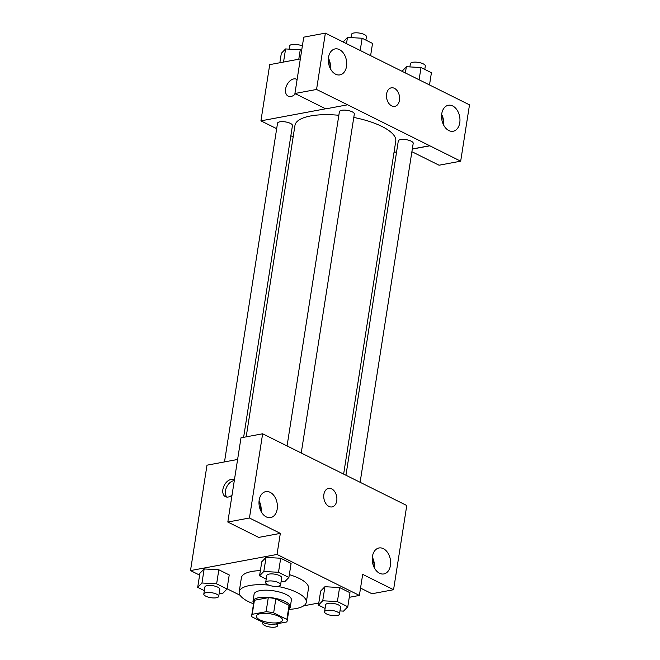 <?xml version="1.0" encoding="UTF-8"?>
<svg xmlns="http://www.w3.org/2000/svg" width="660" height="660" viewBox="0 0 660 660"><rect width="100%" height="100%" fill="white"/><g stroke="black" fill="none" stroke-linecap="round" stroke-linejoin="round"><path stroke-width="0.99" d="M260.436 613.66A13.208 4.414 8.9 0 1 274.906 614.848A13.208 4.414 8.9 0 1 282.488 620.185A13.208 4.414 8.9 0 1 268.76 622.504A13.208 4.414 8.9 0 1 256.393 616.102A13.208 4.414 8.9 0 1 260.436 613.66M252.021 616.877L265.229 623.444A17.935 5.998 8.9 0 0 272.803 624.558L286.671 621.976A17.935 5.998 8.9 0 0 287.158 620.92A17.935 5.998 8.9 0 0 286.861 619.41L273.652 612.843A17.935 5.998 8.9 0 0 266.087 611.729L252.211 614.312A17.935 5.998 8.9 0 0 251.724 615.367A17.935 5.998 8.9 0 0 252.021 616.877M286.861 619.41L289.063 605.36L275.855 598.785L273.652 612.843M266.087 611.729L268.282 597.671L254.413 600.262L252.211 614.312M268.282 597.671A17.935 5.998 8.9 0 1 275.855 598.785M289.063 605.36A17.935 5.998 8.9 0 1 289.361 606.862L287.158 620.92M251.724 615.367L253.927 601.318A17.935 5.998 8.9 0 1 254.413 600.262M289.055 608.801A18.868 6.311 -171.1 0 0 290.284 607.01A18.868 6.311 -171.1 0 0 285.161 601.565A18.868 6.311 -171.1 0 0 265.171 597.209A18.868 6.311 -171.1 0 0 253.003 601.169A18.868 6.311 -171.1 0 0 253.621 603.256M253.003 601.169L254.1 594.14A18.868 6.311 8.9 0 1 259.875 590.659A18.868 6.311 8.9 0 1 286.267 594.544A18.868 6.311 8.9 0 1 291.382 599.981L290.284 607.01M253.531 603.817A33.965 11.352 8.9 0 1 239.192 591.805A33.965 11.352 8.9 0 1 249.579 585.535A33.965 11.352 8.9 0 1 268.702 585.106M277.447 586.352A33.965 11.352 8.9 0 1 306.298 602.316A33.965 11.352 8.9 0 1 288.964 609.361M239.192 591.805L241.387 577.756A33.965 11.352 8.9 0 1 251.782 571.477A33.965 11.352 8.9 0 1 260.378 570.644M289.344 574.637A33.965 11.352 8.9 0 1 308.492 588.258L306.298 602.316M349.264 597.325L359.387 595.435L277.027 554.449L190.501 570.578L199.617 575.116M227.065 588.778L240.108 595.27M303.699 605.814L318.788 603.001M281.094 581.617L284.633 581.823L288.899 577.467L291.101 563.409L280.698 558.236L266.038 557.411L261.772 561.767L259.57 575.817L266.211 579.125M339.983 610.921L343.522 611.119L347.787 606.771L349.99 592.713L339.587 587.54L324.918 586.715L320.653 591.071L318.458 605.121L325.091 608.429M219.219 593.15L222.766 593.356L227.032 589L229.226 574.942L218.831 569.77L204.163 568.945L199.898 573.301L197.695 587.351L204.336 590.659M360.541 588.085L371.943 593.753L393.575 589.718L362.686 574.357L359.387 595.435M277.027 554.449L280.335 533.371L258.695 537.405L227.815 522.035L240.999 437.819L262.639 433.785L406.766 505.51L393.575 589.718M374.278 567.707A20.757 14.206 79.4 0 0 372.322 557.238M374.311 567.773A13.208 9.042 79.4 0 0 372.331 557.164M372.43 556.471A13.208 9.042 79.4 0 0 383.856 573.936A13.208 9.042 79.4 0 0 390.324 559.301A13.208 9.042 79.4 0 0 379.013 547.973A13.208 9.042 79.4 0 0 372.43 556.471M237.608 459.467L207.001 465.176L190.501 570.578M232.039 495.041A9.43 6.113 116.5 0 1 225.439 496.691A9.43 6.113 116.5 0 1 224.169 485.521A9.43 6.113 116.5 0 1 233.846 479.795A9.43 6.113 116.5 0 1 234.374 480.117M234.292 480.67A9.43 6.113 -63.5 0 0 226.537 487.294A9.43 6.113 -63.5 0 0 226.858 497.095M261.03 511.351A20.757 14.206 79.4 0 0 259.083 500.89M261.063 511.417A13.208 9.042 79.4 0 0 259.091 500.808M259.182 500.123A13.208 9.042 79.4 0 0 270.608 517.588A13.208 9.042 79.4 0 0 277.076 502.945A13.208 9.042 79.4 0 0 265.774 491.617A13.208 9.042 79.4 0 0 259.182 500.123M227.815 522.035L249.447 518.001L262.639 433.785M280.335 533.371L249.447 518.001M332.038 506.921A9.43 6.46 79.4 0 0 336.889 498.68A9.43 6.46 79.4 0 0 331.683 488.862A9.43 6.46 -100.6 0 1 336.889 498.68A9.43 6.46 -100.6 0 1 332.046 506.921A9.43 6.46 -100.6 0 1 323.969 498.828A9.43 6.46 -100.6 0 1 328.589 488.367A9.43 6.46 -100.6 0 1 331.691 488.862A9.43 6.46 79.4 0 0 328.581 488.367M246.188 436.854L294.962 125.383A51.018 17.061 8.9 0 1 310.571 115.962A51.018 17.061 8.9 0 1 338.844 115.277M353.785 117.447A51.018 17.061 8.9 0 1 395.769 141.174L343.654 473.987M243.623 437.332L292.446 125.557A7.549 2.524 -171.1 0 0 285.384 121.902A7.549 2.524 -171.1 0 0 277.53 123.222L224.499 461.917M345.964 475.134L398.293 140.993A7.549 2.524 8.9 0 1 400.603 139.598A7.549 2.524 8.9 0 1 408.87 140.275A7.549 2.524 8.9 0 1 413.201 143.327L360.137 482.188M287.067 445.945L339.405 111.688A7.549 2.524 8.9 0 1 341.715 110.294A7.549 2.524 8.9 0 1 349.981 110.971A7.549 2.524 8.9 0 1 354.321 114.023L301.257 452.884M347.457 104.717L460.68 161.188L469.499 104.857L325.372 33.132L316.552 89.463L347.457 104.717M325.644 108.785L260.923 120.854L276.68 128.692M290.854 135.745L293.164 136.892M394.02 152.377L396.586 151.899M412.318 148.962L429.817 145.703M386.603 93.901A9.43 6.46 -100.6 0 1 391.306 87.829A9.43 6.46 -100.6 0 1 399.382 95.923A9.43 6.46 -100.6 0 1 394.762 106.375A9.43 6.46 -100.6 0 1 386.603 93.901M441.755 113.767A13.208 9.042 -100.6 0 1 448.338 105.27A13.208 9.042 -100.6 0 1 459.649 116.597A13.208 9.042 -100.6 0 1 453.181 131.241A13.208 9.042 -100.6 0 1 441.755 113.767M328.507 57.42A13.208 9.042 -100.6 0 1 335.099 48.914A13.208 9.042 -100.6 0 1 346.401 60.241A13.208 9.042 -100.6 0 1 339.933 74.885A13.208 9.042 -100.6 0 1 328.507 57.42M394.762 106.375A9.43 6.46 79.4 0 0 399.382 95.923A9.43 6.46 79.4 0 0 391.306 87.829M443.635 125.07A13.208 9.042 79.4 0 0 441.656 114.46M443.603 125.004A20.757 14.206 79.4 0 0 441.647 114.535M330.396 68.714A13.208 9.042 79.4 0 0 328.416 58.113M330.355 68.648A20.757 14.206 79.4 0 0 328.408 58.187M347.44 104.833L325.809 108.867L294.921 93.497L303.74 37.166L325.372 33.132M294.921 93.497L316.552 89.463M411.889 151.701L439.048 165.214L460.68 161.188M412.302 149.077L429.8 145.819M300.333 58.93L269.726 64.63L260.923 120.854M295.507 93.786A9.43 6.113 116.5 0 1 288.164 96.145A9.43 6.113 116.5 0 1 286.894 84.983A9.43 6.113 116.5 0 1 296.571 79.258A9.43 6.113 116.5 0 1 297.099 79.571M296.571 79.258A9.43 6.113 -63.5 0 0 286.902 84.983A9.43 6.113 -63.5 0 0 288.164 96.145M301.661 50.465L300.259 49.772L285.59 48.947L281.325 53.295L279.848 62.749M300.259 49.772L298.782 59.218M285.59 48.947L283.536 62.056M289.138 49.145L289.641 45.928A7.549 2.524 8.9 0 1 291.951 44.533A7.549 2.524 8.9 0 1 302.354 46.018M370.615 55.646L372.529 43.411L362.125 38.239L347.465 37.414L343.167 41.984M362.125 38.239L360.212 50.473M347.465 37.414L346.492 43.642M351.004 37.612L351.508 34.394A7.549 2.524 8.9 0 1 353.818 33A7.549 2.524 8.9 0 1 362.084 33.676A7.549 2.524 8.9 0 1 366.424 36.729L365.896 40.111M429.503 84.95L431.417 72.715L421.014 67.543L406.354 66.718L402.055 71.288M421.014 67.543L419.1 79.778M406.354 66.718L405.372 72.947M409.893 66.916L410.396 63.698A7.549 2.524 8.9 0 1 412.706 62.304A7.549 2.524 8.9 0 1 420.973 62.98A7.549 2.524 8.9 0 1 425.312 66.033L424.776 69.415M227.032 589L216.628 583.828L201.96 583.003L197.695 587.351M203.808 594.033L204.905 587.012A7.549 2.524 8.9 0 1 207.215 585.618A7.549 2.524 8.9 0 1 215.482 586.294A7.549 2.524 8.9 0 1 219.821 589.347L218.716 596.368A7.549 2.524 8.9 0 1 210.87 597.696A7.549 2.524 8.9 0 1 203.808 594.033A7.549 2.524 8.9 0 1 206.118 592.639A7.549 2.524 8.9 0 1 214.385 593.315A7.549 2.524 8.9 0 1 218.716 596.368M229.226 574.942L218.831 569.77L216.628 583.828M218.831 569.77L204.163 568.945L201.96 583.003M204.163 568.945L199.898 573.301M276.292 623.906A7.549 2.524 8.9 0 1 277.604 625.672A7.549 2.524 8.9 0 1 269.759 627A7.549 2.524 8.9 0 1 262.697 623.337A7.549 2.524 8.9 0 1 263.348 622.512M288.899 577.467L278.495 572.294L263.835 571.469L259.57 575.817M265.675 582.499L266.78 575.479A7.549 2.524 8.9 0 1 269.09 574.084A7.549 2.524 8.9 0 1 277.357 574.761A7.549 2.524 8.9 0 1 281.688 577.813L280.591 584.834A7.549 2.524 8.9 0 1 272.745 586.163A7.549 2.524 8.9 0 1 265.675 582.499A7.549 2.524 8.9 0 1 267.985 581.105A7.549 2.524 8.9 0 1 276.251 581.782A7.549 2.524 8.9 0 1 280.591 584.834M291.101 563.409L280.698 558.236L278.495 572.294M280.698 558.236L266.038 557.411L263.835 571.469M266.038 557.411L261.772 561.767M347.787 606.771L337.384 601.598L322.724 600.773L318.458 605.121M324.563 611.803L325.669 604.783A7.549 2.524 8.9 0 1 327.971 603.388A7.549 2.524 8.9 0 1 336.245 604.065A7.549 2.524 8.9 0 1 340.576 607.117L339.479 614.138A7.549 2.524 8.9 0 1 331.633 615.466A7.549 2.524 8.9 0 1 324.563 611.803A7.549 2.524 8.9 0 1 326.873 610.409A7.549 2.524 8.9 0 1 335.14 611.086A7.549 2.524 8.9 0 1 339.479 614.138M349.99 592.713L339.587 587.54L337.384 601.598M339.587 587.54L324.918 586.715L322.724 600.773M324.918 586.715L320.653 591.071M262.861 622.264L262.697 623.337M277.934 623.601L277.604 625.672"/></g></svg>

